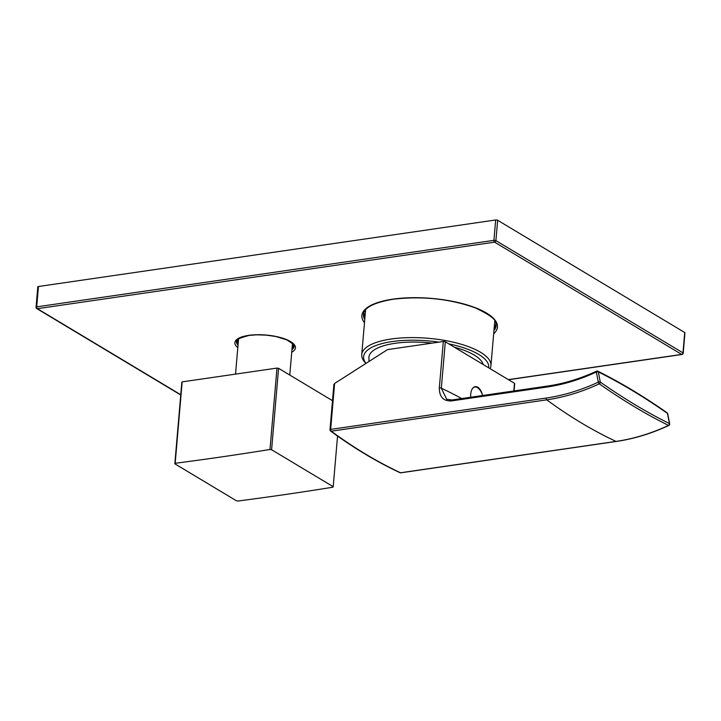 <?xml version="1.0" encoding="UTF-8"?>
<svg xmlns="http://www.w3.org/2000/svg" width="721" height="721" viewBox="0 0 721 721"><rect width="100%" height="100%" fill="white"/><g stroke="black" fill="none" stroke-linecap="round" stroke-linejoin="round"><path stroke-width="1.08" d="M490.064 368.647A64.836 21.945 -175.1 0 0 490.938 365.682A64.836 21.945 -175.1 0 0 480.528 352.263A64.836 21.945 -175.1 0 0 408.879 337.626A64.836 21.945 -175.1 0 0 361.744 354.606A64.836 21.945 -175.1 0 0 365.394 362.843L365.944 363.42M488.703 367.827A62.808 21.26 -175.1 0 0 478.672 354.408A62.808 21.26 -175.1 0 0 448.786 343.872M438.909 342.133A62.808 21.26 -175.1 0 0 366.016 363.375M454.302 347.189A57.455 19.449 4.9 0 1 474.193 355.056A57.455 19.449 4.9 0 1 483.187 364.52M369.08 361.41L368.909 357.877A57.455 19.449 4.9 0 1 432.212 343.106M333.895 384.365L330.002 429.752A1.451 0.487 4.9 0 1 330.66 429.401A1.451 0.775 81.7 0 0 331.272 431.194L546.743 399.84A868.3 464.865 81.7 0 0 616.022 441.414L400.552 472.769A868.3 464.865 -98.3 0 1 331.272 431.194A1.451 1.081 -53.7 0 1 330.588 431.041A1.451 1.451 0 0 1 330.002 429.752A1.451 0.487 4.9 0 0 330.236 430.049M334.12 384.762L334.598 383.482L387.538 349.604L443.307 341.493A1.451 0.487 4.9 0 1 445.308 341.781L441.324 388.195L446.714 399.281L451.697 400.074M443.307 341.493L439.332 387.907C439.35 396.883 443.352 401.218 451.355 400.93L547.077 387.006A203.935 157.809 -59 0 0 596.339 372.009L598.304 382.157A1.451 0.604 65 0 0 599.268 383.842C622.881 400.389 645.971 414.251 668.547 425.417A217.156 168.047 121 0 1 616.022 441.414A1.451 0.775 -98.3 0 0 616.293 441.459L400.813 472.814A1.451 0.775 -98.3 0 1 400.552 472.769A1.451 1.154 -64.9 0 1 399.993 472.688A1.451 1.451 0 0 0 400.813 472.814A1.451 0.775 -98.3 0 0 401.056 472.697M669.674 423.858A1.451 0.694 -11 0 0 669.439 423.569L667.475 413.421C643.898 396.892 620.844 383.058 598.313 371.919A1.451 1.172 116.3 0 0 596.835 371.198A1.451 0.604 65 0 0 596.51 371.171A1.451 0.604 65 0 0 596.339 372.009A1.451 0.694 -11 0 1 598.313 371.919L600.278 382.067A1.451 1.063 125 0 1 599.268 383.842A217.156 168.047 -59 0 1 546.743 399.84A1.451 0.775 81.7 0 1 546.13 398.055A215.714 166.93 -59 0 0 598.304 382.157A1.451 0.694 -11 0 1 600.278 382.067C623.854 398.587 646.908 412.421 669.439 423.569A1.451 1.172 116.3 0 1 668.547 425.417A1.451 0.604 -115 0 0 668.863 425.444A1.451 1.451 0 0 0 669.674 423.858L667.709 413.71A1.451 1.451 0 0 0 667.114 412.8A1.451 1.063 125 0 1 667.475 413.421A1.451 0.694 -11 0 1 667.709 413.71M472.913 387.997A10.995 5.885 81.7 0 1 474.878 386.988A10.995 5.885 81.7 0 1 478.456 388.421A14.753 14.753 0 0 1 482.565 395.514A11.284 6.047 81.7 0 0 477.771 387.231A11.284 6.047 81.7 0 0 475.238 386.645A11.284 6.047 81.7 0 0 470.723 397.235M513.812 390.971L514.47 383.293L445.308 341.781M474.679 386.771A11.284 6.047 -98.3 0 1 475.779 386.988M473.913 387.141A10.995 5.885 -98.3 0 1 474.157 387.096L474.878 386.988M514.47 383.293A1.451 0.487 4.9 0 1 514.704 383.59L514.073 390.926M332.498 400.678L278.576 368.323A81.04 27.425 -175.1 0 0 276.972 368.089L182.161 381.878A81.04 27.425 -175.1 0 0 181.818 382.4L174.833 463.81A81.04 27.425 -175.1 0 1 175.176 463.288C211.731 458.466 233.352 455.321 269.987 449.489A81.04 27.425 -175.1 0 1 270.799 449.616A81.04 27.425 -175.1 0 1 271.601 449.733L333.21 486.702L337.545 436.061M174.833 463.81L236.443 500.78A81.04 27.425 -175.1 0 0 237.245 500.906A81.04 27.425 -175.1 0 0 238.056 501.023C274.611 496.201 296.223 493.056 332.868 487.225A81.04 27.425 -175.1 0 0 333.21 486.702M276.972 368.089L269.987 449.489M182.161 381.878L175.176 463.288M278.576 368.323L271.601 449.733M236.596 340.961A30.39 10.283 -175.1 0 0 237.524 341.925A30.39 10.283 -175.1 0 0 238.236 342.538L237.524 341.925M292.969 346.684L292.167 347.161A30.39 10.283 -175.1 0 0 292.969 346.684A30.39 10.283 -175.1 0 0 294.051 345.891M236.578 340.853A28.939 9.797 -175.1 0 0 238.137 343.71M292.068 348.333A28.939 9.797 -175.1 0 0 294.087 345.783M508.359 379.625L681.651 354.417L494.588 242.157L37.375 308.687A1.451 1.118 121 0 1 36.744 308.57L180.737 394.982M684.716 332.525L497.661 220.275L495.913 240.625A1.451 0.487 -175.1 0 0 493.921 240.336A1.451 0.775 -98.3 0 0 494.588 242.157A1.451 1.118 -59 0 0 495.913 240.625L682.976 352.875A1.451 1.118 -59 0 1 681.651 354.417A1.451 0.775 81.7 0 0 681.976 354.489A1.451 1.451 0 0 0 683.202 353.182A1.451 0.487 -175.1 0 0 682.976 352.875L684.716 332.525A1.451 0.487 4.9 0 1 684.95 332.832L683.202 353.182M180.755 394.729L37.375 308.687A1.451 0.775 -98.3 0 1 36.708 306.858L493.921 240.336L495.669 219.977A1.451 0.487 4.9 0 1 497.661 220.275M495.669 219.977L38.447 286.507A1.451 0.487 4.9 0 0 37.798 286.85L36.05 307.209A1.451 1.451 0 0 0 36.744 308.57M494.083 328.929A68.017 23.018 -175.1 0 0 494.813 328.235M364.294 317.051A68.017 23.018 -175.1 0 0 364.898 317.853M363.546 313.653A66.566 22.531 -175.1 0 0 364.862 318.186M494.056 329.263A66.566 22.531 -175.1 0 0 496.129 325.018M546.13 398.055L330.66 429.401L334.598 383.482M547.924 386.086A1.451 0.775 81.7 0 0 547.663 386.041A1.451 0.775 81.7 0 0 547.077 387.006M452.193 400.02A1.451 0.775 81.7 0 0 451.932 399.975L451.932 399.975A1.451 0.775 81.7 0 0 451.355 400.93M461.701 398.551A882.774 472.615 -98.3 0 0 441.324 388.195A1.451 0.487 -175.1 0 0 439.332 387.907M292.275 345.882A28.651 9.697 -175.1 0 0 293.519 344.53M238.272 338.924A27.786 9.4 -175.1 0 0 238.507 339.393M237.344 339.717A28.651 9.697 -175.1 0 0 238.345 341.258M236.704 340.582A29.813 10.094 -175.1 0 0 238.263 342.295M292.185 346.918A29.813 10.094 -175.1 0 0 294.006 345.503M238.02 345.071A28.939 9.797 4.9 0 1 236.443 341.448C234.415 340.285 238.597 338.284 248.988 335.445L256.568 334.823L266.283 335.139L275.801 336.518L286.841 339.879L293.24 344.151L294.123 346.395A28.939 9.797 4.9 0 1 291.951 349.694M237.804 347.63A30.39 10.283 4.9 0 1 248.664 335.373A30.39 10.283 4.9 0 1 285.768 339.276A30.39 10.283 4.9 0 1 291.726 352.254M364.475 322.738A68.017 23.018 4.9 0 1 392.729 299.17A68.017 23.018 4.9 0 1 471.525 306.344A68.017 23.018 4.9 0 1 493.669 333.814M36.05 307.209A1.451 0.487 -175.1 0 1 36.708 306.858L38.447 286.507M495.012 321.233A65.124 22.045 4.9 0 1 494.624 322.711M365.43 311.634A65.124 22.045 4.9 0 1 365.286 310.111M365.051 316.014A66.566 22.531 4.9 0 1 363.826 312.635M496.03 323.963A66.566 22.531 4.9 0 1 494.245 327.091M364.754 319.538A66.566 22.531 4.9 0 1 363.456 314.302C364.204 307.552 374.073 302.532 393.053 299.251C421.947 295.889 449.282 298.728 475.058 307.777C502.321 320.566 494.372 323.936 496.111 325.667A66.566 22.531 4.9 0 1 493.939 330.615M490.938 365.682L494.777 320.827M361.744 354.606L365.592 309.76M446.714 399.281L451.932 399.975L547.663 386.041C564.047 383.644 580.333 378.687 596.51 371.171A1.451 1.451 0 0 1 597.763 371.18C620.366 382.364 643.483 396.235 667.114 412.8M399.993 472.688C376.596 461.737 353.461 447.858 330.588 431.041M668.863 425.444C651.478 433.537 633.948 438.873 616.293 441.459M289.779 375.046L292.492 343.349M235.533 374.118L238.57 338.726M508.53 379.724L681.976 354.489"/></g></svg>
